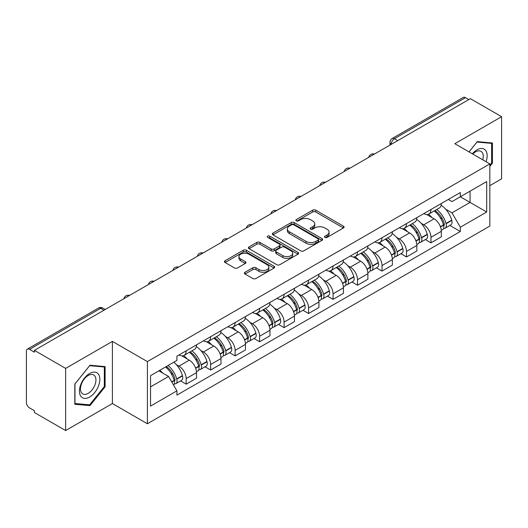 <?xml version="1.0" encoding="UTF-8"?>
<svg xmlns="http://www.w3.org/2000/svg" width="528" height="528" viewBox="0 0 528 528"><rect width="100%" height="100%" fill="white"/><g stroke="black" fill="none" stroke-linecap="round" stroke-linejoin="round"><path stroke-width="0.79" d="M324.938 237.409A1.525 0.878 0 0 0 327.089 237.409L343.457 227.957A2.178 1.261 0 0 0 344.098 227.066A2.178 1.261 0 0 0 343.457 226.182L315.731 210.17A2.178 1.261 0 0 0 312.649 210.17L296.281 219.622A1.525 0.878 0 0 0 295.838 220.242A1.525 0.878 0 0 0 296.281 220.862A1.525 0.878 0 0 0 298.439 220.862L300.557 219.641A6.97 4.026 0 0 1 310.418 219.641L312.728 220.975A6.97 4.026 0 0 1 314.767 223.819A6.97 4.026 0 0 1 312.728 226.67L310.609 227.891A1.525 0.878 0 0 0 310.16 228.512A1.525 0.878 0 0 0 310.609 229.139A1.525 0.878 0 0 0 312.767 229.139L314.886 227.911A6.97 4.026 0 0 1 324.74 227.911L327.05 229.244A6.97 4.026 0 0 1 329.096 232.096A6.97 4.026 0 0 1 327.05 234.94L324.938 236.161A1.525 0.878 0 0 0 324.489 236.782A1.525 0.878 0 0 0 324.938 237.409L324.938 236.161M245.025 272.25A2.178 1.261 0 0 0 244.385 273.134A2.178 1.261 0 0 0 245.025 274.025L252.806 278.52A2.178 1.261 0 0 0 255.889 278.52L274.065 268.026A2.178 1.261 0 0 0 274.699 267.135A2.178 1.261 0 0 0 274.065 266.244L246.332 250.239A2.178 1.261 0 0 0 243.256 250.239L225.08 260.733A2.178 1.261 0 0 0 224.44 261.617A2.178 1.261 0 0 0 225.08 262.508L234.472 267.934A2.178 1.261 0 0 0 237.554 267.934L245.335 263.446A2.178 1.261 0 0 0 245.969 262.555A2.178 1.261 0 0 0 245.335 261.664L240.676 258.971A5.828 3.366 0 0 1 238.966 256.595A5.828 3.366 0 0 1 242.563 253.486A5.828 3.366 0 0 1 248.912 254.219L267.168 264.752A5.828 3.366 0 0 1 268.877 267.135A5.828 3.366 0 0 1 265.28 270.244A5.828 3.366 0 0 1 258.925 269.511L255.889 267.755A2.178 1.261 0 0 0 252.806 267.755L245.025 272.25L245.025 274.025M147.398 361.601L112.398 341.398L65.637 368.399L34.406 350.368L470.369 98.663L501.6 116.695L454.832 143.695L489.832 163.898L147.398 361.601L147.398 423.76L489.832 226.057L489.832 163.898M300.709 250.859A2.178 1.261 0 0 0 303.791 250.859L321.968 240.365A2.178 1.261 0 0 0 322.608 239.474A2.178 1.261 0 0 0 321.968 238.583L294.241 222.578A2.178 1.261 0 0 0 291.159 222.578L272.983 233.072A2.178 1.261 0 0 0 272.349 233.963A2.178 1.261 0 0 0 272.983 234.848L300.709 250.859M268.277 237.739A1.525 0.878 0 0 1 269.828 237.95L269.828 236.141L298.016 252.417A2.178 1.261 0 0 1 298.657 253.301A2.178 1.261 0 0 1 298.016 254.192L279.84 264.686A2.178 1.261 0 0 1 276.758 264.686L249.031 248.681L249.031 246.899A2.178 1.261 0 0 0 248.391 247.79A2.178 1.261 0 0 0 249.031 248.681M249.031 246.899L256.813 242.411A2.178 1.261 0 0 1 259.888 242.411L271.135 248.899A2.178 1.261 0 0 0 274.217 248.899L279.378 245.923A2.178 1.261 0 0 0 280.018 245.032A2.178 1.261 0 0 0 279.378 244.147L267.67 237.382A1.525 0.878 0 0 1 267.221 236.762A1.525 0.878 0 0 1 268.165 235.95A1.525 0.878 0 0 1 269.828 236.141M65.637 368.399L65.637 430.551L34.406 412.52L34.406 410.711L29.542 407.9A4.442 2.561 -120 0 1 26.4 402.468L26.4 351.179A4.442 2.561 -120 0 1 27.317 349.147L98.413 308.108A4.442 2.561 60 0 1 100.63 308.326L29.542 349.371A4.442 2.561 -120 0 0 27.317 349.147M489.832 185.645L501.6 178.853L501.6 116.695M65.637 430.551L112.398 403.55L147.398 423.76M34.406 350.368L34.406 352.176L29.542 349.371M397.709 140.613L394.416 138.712A4.442 2.561 60 0 0 392.192 138.494L463.287 97.449A4.442 2.561 60 0 1 465.505 97.667L394.416 138.712A4.442 2.561 120 0 0 391.274 144.151L391.274 144.329M468.798 99.568L465.505 97.667M430.98 209.477A10.21 5.894 60 0 1 428.861 214.058L439.223 208.078A10.21 5.894 -120 0 0 441.335 203.498M421.146 223.278L423.76 224.789A10.21 5.894 60 0 1 430.98 237.29L441.335 231.31A10.21 5.894 -120 0 0 434.115 218.81L426.703 214.526M441.335 231.31L441.335 236.841L430.98 242.821L425.363 239.573M428.861 214.058A10.21 5.894 60 0 1 423.839 213.596M430.98 237.29L430.98 242.821M406.494 223.608A10.21 5.894 60 0 1 404.382 228.195L414.737 222.209A10.21 5.894 -120 0 0 416.856 217.628M400.877 253.711L406.494 256.951L416.856 250.972L416.856 245.447A10.21 5.894 -120 0 0 409.636 232.94L402.224 228.664M404.382 228.195A10.21 5.894 60 0 1 399.359 227.733M396.667 237.415L399.28 238.92A10.21 5.894 60 0 1 406.494 251.427L406.494 256.951M382.015 237.745A10.21 5.894 60 0 1 379.903 242.326L390.258 236.346A10.21 5.894 -120 0 0 392.37 231.766M376.398 267.841L382.015 271.088L392.37 265.109L392.37 259.578A10.21 5.894 -120 0 0 385.156 247.078L377.738 242.794M379.903 242.326A10.21 5.894 60 0 1 374.873 241.864M372.187 251.546L374.794 253.057A10.21 5.894 60 0 1 382.015 265.558L382.015 271.088M357.535 251.876A10.21 5.894 60 0 1 355.417 256.463L365.779 250.483A10.21 5.894 -120 0 0 367.891 245.896M351.919 281.978L357.535 285.219L367.891 279.239L367.891 273.715A10.21 5.894 -120 0 0 360.67 261.208L353.258 256.931M355.417 256.463A10.21 5.894 60 0 1 350.394 256.001M347.701 265.683L350.315 267.188A10.21 5.894 60 0 1 357.535 279.695L357.535 285.219M333.049 266.013A10.21 5.894 60 0 1 330.937 270.593L341.293 264.614A10.21 5.894 -120 0 0 343.411 260.033M327.433 296.116L333.049 299.356L343.411 293.377L343.411 287.846A10.21 5.894 -120 0 0 336.191 275.345L328.779 271.062M330.937 270.593A10.21 5.894 60 0 1 325.908 270.138M323.222 279.82L325.835 281.325A10.21 5.894 60 0 1 333.049 293.832L333.049 299.356M308.57 280.15A10.21 5.894 60 0 1 306.458 284.731L316.813 278.751A10.21 5.894 -120 0 0 318.925 274.164M302.953 310.246L308.57 313.493L318.925 307.507L318.925 301.983A10.21 5.894 -120 0 0 311.711 289.483L304.293 285.199M306.458 284.731A10.21 5.894 60 0 1 301.429 284.269M298.736 293.951L301.349 295.462A10.21 5.894 60 0 1 308.57 307.963L308.57 313.493M284.09 294.281A10.21 5.894 60 0 1 281.972 298.861L292.334 292.882A10.21 5.894 -120 0 0 294.446 288.301M278.474 324.383L284.09 327.624L294.446 321.644L294.446 316.12A10.21 5.894 -120 0 0 287.225 303.613L279.814 299.336M281.972 298.861A10.21 5.894 60 0 1 276.949 298.406M274.256 308.088L276.87 309.593A10.21 5.894 60 0 1 284.09 322.1L284.09 327.624M259.604 308.418A10.21 5.894 60 0 1 257.492 312.998L267.848 307.019A10.21 5.894 -120 0 0 269.966 302.438M253.988 338.514L259.604 341.761L269.966 335.782L269.966 330.251A10.21 5.894 -120 0 0 262.746 317.75L255.328 313.467M257.492 312.998A10.21 5.894 60 0 1 252.463 312.536M249.777 322.219L252.384 323.73A10.21 5.894 60 0 1 259.604 336.23L259.604 341.761M235.125 322.549A10.21 5.894 60 0 1 233.006 327.136L243.368 321.156A10.21 5.894 -120 0 0 245.48 316.569M229.508 352.651L235.125 355.892L245.48 349.912L245.48 344.388A10.21 5.894 -120 0 0 238.26 331.881L230.848 327.604M233.006 327.136A10.21 5.894 60 0 1 227.984 326.674M225.291 336.356L227.905 337.861A10.21 5.894 60 0 1 235.125 350.368L235.125 355.892M210.639 336.686A10.21 5.894 60 0 1 208.527 341.266L218.882 335.287A10.21 5.894 -120 0 0 221.001 330.706M205.022 366.788L210.639 370.029L221.001 364.049L221.001 358.519A10.21 5.894 -120 0 0 213.781 346.018L206.369 341.735M208.527 341.266A10.21 5.894 60 0 1 203.504 340.804M200.812 350.493L203.425 351.998A10.21 5.894 60 0 1 210.639 364.498L210.639 370.029M186.16 350.816A10.21 5.894 60 0 1 184.048 355.403L194.403 349.424A10.21 5.894 -120 0 0 196.515 344.837M180.543 380.919L186.16 384.16L196.515 378.18L196.515 372.656A10.21 5.894 -120 0 0 189.301 360.149L181.883 355.872M184.048 355.403A10.21 5.894 60 0 1 179.018 354.941M176.332 364.624L178.939 366.135A10.21 5.894 60 0 1 186.16 378.635L186.16 384.16M448.318 199.465L452.008 201.59L486.691 181.566L470.059 191.169L470.059 202.409L452.008 212.83L445.632 209.147M150.533 386.879L168.584 376.464L176.9 390.865L150.533 406.091L150.533 375.646L176.9 360.426L176.9 356.162L460.324 192.529L460.324 196.792L486.691 212.012L460.324 227.231L452.008 212.83M486.691 181.566L486.691 212.012M176.9 390.865L176.9 395.129L460.324 231.495L460.324 227.231M489.832 166.393L492.419 163.172L492.419 142.976L477.272 141.623L469.022 151.886M112.398 341.398L112.398 403.55M74.818 404.27L89.958 405.623L105.105 386.786L105.105 366.59L89.958 365.237L74.818 384.08L74.818 404.27M168.584 376.464L158.855 370.841M449.843 225.443L460.324 231.495M491.634 162.716L492.419 163.172M88.361 404.699L89.958 405.623M104.32 386.331L105.105 386.786M325.545 237.62L327.05 236.749A6.97 4.026 0 0 0 329.096 233.904L329.096 232.096M314.767 223.819L314.767 225.634A6.97 4.026 0 0 1 312.728 228.479L311.216 229.35M343.431 227.977L315.731 211.985A2.178 1.261 0 0 0 312.649 211.985L296.894 221.08M321.941 240.379L294.241 224.387A2.178 1.261 0 0 0 291.159 224.387L273.016 234.868M318.12 240.095A1.525 0.878 0 0 0 318.562 239.474A1.525 0.878 0 0 0 318.12 238.854L293.779 224.803A1.525 0.878 0 0 0 291.621 224.803L289.39 226.09A6.97 4.026 0 0 0 287.351 228.934A6.97 4.026 0 0 0 289.39 231.779L306.029 241.388A6.97 4.026 0 0 0 315.883 241.388L318.12 240.095L318.12 241.91A1.525 0.878 0 0 0 318.562 241.289L318.562 239.474M287.351 228.934L287.351 230.749A6.97 4.026 0 0 0 289.39 233.594L289.39 231.779M318.12 241.91L315.883 243.197A6.97 4.026 0 0 1 306.029 243.197L289.39 233.594M249.058 248.695L256.813 244.22L256.813 242.411M280.018 245.032L280.018 246.847A2.178 1.261 0 0 1 279.378 247.738L274.217 250.714A2.178 1.261 0 0 1 271.135 250.714L259.888 244.22A2.178 1.261 0 0 0 256.813 244.22M269.828 237.95L297.99 254.212M282.803 255.638A5.828 3.366 0 0 0 289.153 256.37A5.828 3.366 0 0 0 292.75 253.262A5.828 3.366 0 0 0 291.047 250.879L284.612 247.17A2.178 1.261 0 0 0 281.536 247.17L276.375 250.147A2.178 1.261 0 0 0 275.735 251.038A2.178 1.261 0 0 0 276.375 251.929L282.803 255.638L282.803 257.453A5.828 3.366 0 0 0 289.153 258.179A5.828 3.366 0 0 0 292.75 255.07L292.75 253.262M275.735 251.038L275.735 252.846A2.178 1.261 0 0 0 276.375 253.737L276.375 251.929M282.803 257.453L276.375 253.737M268.877 267.135L268.877 268.943A5.828 3.366 0 0 1 265.28 272.052A5.828 3.366 0 0 1 258.925 271.326L255.889 269.57A2.178 1.261 0 0 0 252.806 269.57L245.051 274.045M238.966 256.595L238.966 258.41A5.828 3.366 0 0 0 240.676 260.786L240.676 258.971M245.302 263.459L240.676 260.786M274.032 268.039L246.332 252.047A2.178 1.261 0 0 0 243.256 252.047L225.106 262.528L225.08 260.733M434.834 210.613A13.985 8.072 60 0 1 434.9 210.652A13.985 8.072 60 0 1 444.101 223.199L444.187 223.489A2.719 1.571 60 0 1 443.758 225.621A2.719 1.571 60 0 1 443.692 225.654M434.221 210.962A16.87 9.742 60 0 1 443.487 224.882L443.573 225.172A5.603 3.234 60 0 1 442.688 229.574L441.296 230.38M443.645 228.334A5.603 3.234 -120 0 0 445.196 228.122A5.603 3.234 -120 0 0 446.081 223.72L446.002 223.43A16.87 9.742 -120 0 0 436.729 209.517M441.124 205.286A16.87 9.742 60 0 1 451.73 220.123L451.81 220.414A5.603 3.234 60 0 1 450.925 224.816L445.196 228.122M428.465 214.256A16.87 9.742 60 0 1 431.99 217.576M440.194 217.602L442.339 218.843M486.057 161.72A14.428 8.329 120 0 0 485.793 150.645A14.428 8.329 120 0 0 472.342 153.8M482.75 159.812A10.923 6.303 120 0 0 482.222 152.486A10.923 6.303 120 0 0 480.995 151.351A10.923 6.303 120 0 0 472.784 154.057M469.055 151.906L476.962 142.072L491.634 143.378L491.634 162.947L489.832 165.191M490.664 142.817L491.634 143.378M98.479 374.26A14.428 8.329 120 0 0 84.546 377.995A14.428 8.329 120 0 0 80.81 396.238A14.428 8.329 120 0 0 94.743 392.509A14.428 8.329 120 0 0 98.479 374.26M94.901 376.101A10.923 6.303 120 0 0 93.674 374.966A10.923 6.303 120 0 0 83.51 380.061A10.923 6.303 120 0 0 81.523 392.746A10.923 6.303 120 0 0 82.751 393.881A10.923 6.303 120 0 0 92.915 388.786A10.923 6.303 120 0 0 94.901 376.101M89.648 404.818L74.969 403.504L74.969 383.942L89.648 365.686L104.32 366.993L104.32 386.562L89.648 404.818M103.343 366.432L104.32 366.993M410.348 224.75A13.985 8.072 60 0 1 410.421 224.789A13.985 8.072 60 0 1 419.621 237.336L419.701 237.626A2.719 1.571 60 0 1 419.272 239.758A2.719 1.571 60 0 1 419.212 239.791M409.741 225.1A16.87 9.742 60 0 1 419.008 239.019L419.093 239.309A5.603 3.234 60 0 1 418.202 243.705L416.81 244.51M419.166 242.471A5.603 3.234 -120 0 0 420.717 242.26A5.603 3.234 -120 0 0 421.601 237.857L421.522 237.567A16.87 9.742 -120 0 0 412.249 223.648M416.645 219.424A16.87 9.742 60 0 1 427.244 234.26L427.33 234.551A5.603 3.234 60 0 1 426.446 238.953L420.717 242.26M403.986 228.386A16.87 9.742 60 0 1 407.51 231.713M415.708 231.739L417.859 232.98M385.869 238.88A13.985 8.072 60 0 1 385.942 238.92A13.985 8.072 60 0 1 395.142 251.467L395.221 251.757A2.719 1.571 60 0 1 394.792 253.895A2.719 1.571 60 0 1 394.733 253.928M385.255 239.237A16.87 9.742 60 0 1 394.528 253.15L394.607 253.44A5.603 3.234 60 0 1 393.723 257.842L392.33 258.647M394.68 256.601A5.603 3.234 -120 0 0 396.238 256.39A5.603 3.234 -120 0 0 397.122 251.995L397.036 251.704A16.87 9.742 -120 0 0 387.77 237.785M392.159 233.554A16.87 9.742 60 0 1 402.765 248.398L402.851 248.681A5.603 3.234 60 0 1 401.96 253.084L396.238 256.39M379.507 242.524A16.87 9.742 60 0 1 383.024 245.85M391.228 245.87L393.38 247.111M361.39 253.018A13.985 8.072 60 0 1 361.456 253.057A13.985 8.072 60 0 1 370.656 265.604L370.742 265.894A2.719 1.571 60 0 1 370.313 268.026A2.719 1.571 60 0 1 370.247 268.059M360.776 253.367A16.87 9.742 60 0 1 370.042 267.287L370.128 267.577A5.603 3.234 60 0 1 369.244 271.973L367.851 272.778M370.201 270.739A5.603 3.234 -120 0 0 371.752 270.527A5.603 3.234 -120 0 0 372.636 266.125L372.557 265.835A16.87 9.742 -120 0 0 363.284 251.922M367.679 247.691A16.87 9.742 60 0 1 378.286 262.528L378.365 262.819A5.603 3.234 60 0 1 377.48 267.221L371.752 270.527M355.021 256.654A16.87 9.742 60 0 1 358.545 259.981M366.742 260.007L368.894 261.248M336.904 267.148A13.985 8.072 60 0 1 336.976 267.188A13.985 8.072 60 0 1 346.177 279.734L346.256 280.025A2.719 1.571 60 0 1 345.827 282.163A2.719 1.571 60 0 1 345.767 282.196M336.29 267.505A16.87 9.742 60 0 1 345.563 281.417L345.642 281.708A5.603 3.234 60 0 1 344.758 286.11L343.365 286.915M345.721 284.869A5.603 3.234 -120 0 0 347.272 284.658A5.603 3.234 -120 0 0 348.157 280.262L348.071 279.972A16.87 9.742 -120 0 0 338.804 266.053M343.2 261.822A16.87 9.742 60 0 1 353.8 276.665L353.885 276.956A5.603 3.234 60 0 1 353.001 281.351L347.272 284.658M330.541 270.791A16.87 9.742 60 0 1 334.066 274.118M342.263 274.138L344.414 275.378M312.424 281.285A13.985 8.072 60 0 1 312.49 281.325A13.985 8.072 60 0 1 321.691 293.872L321.776 294.162A2.719 1.571 60 0 1 321.347 296.294A2.719 1.571 60 0 1 321.281 296.327M311.81 281.635A16.87 9.742 60 0 1 321.083 295.555L321.163 295.845A5.603 3.234 60 0 1 320.278 300.247L318.886 301.052M321.235 299.006A5.603 3.234 -120 0 0 322.786 298.795A5.603 3.234 -120 0 0 323.677 294.393L323.591 294.103A16.87 9.742 -120 0 0 314.325 280.19M318.714 275.959A16.87 9.742 60 0 1 329.32 290.796L329.399 291.086A5.603 3.234 60 0 1 328.515 295.489L322.786 298.795M306.055 284.929A16.87 9.742 60 0 1 309.58 288.248M317.783 288.275L319.935 289.516M287.938 295.416A13.985 8.072 60 0 1 288.011 295.462A13.985 8.072 60 0 1 297.211 308.009L297.29 308.299A2.719 1.571 60 0 1 296.861 310.431A2.719 1.571 60 0 1 296.802 310.464M287.331 295.772A16.87 9.742 60 0 1 296.597 309.692L296.683 309.982A5.603 3.234 60 0 1 295.799 314.378L294.4 315.183M296.756 313.137A5.603 3.234 -120 0 0 298.307 312.932A5.603 3.234 -120 0 0 299.191 308.53L299.112 308.24A16.87 9.742 -120 0 0 289.839 294.32M294.235 290.096A16.87 9.742 60 0 1 304.841 304.933L304.92 305.224A5.603 3.234 60 0 1 304.036 309.626L298.307 312.932M281.576 299.059A16.87 9.742 60 0 1 285.1 302.386M293.297 302.412L295.449 303.653M263.459 309.553A13.985 8.072 60 0 1 263.531 309.593A13.985 8.072 60 0 1 272.732 322.139L272.811 322.43A2.719 1.571 60 0 1 272.382 324.568A2.719 1.571 60 0 1 272.323 324.601M262.845 309.91A16.87 9.742 60 0 1 272.118 323.822L272.197 324.113A5.603 3.234 60 0 1 271.313 328.515L269.92 329.32M272.27 327.274A5.603 3.234 -120 0 0 273.827 327.063A5.603 3.234 -120 0 0 274.712 322.667L274.626 322.377A16.87 9.742 -120 0 0 265.36 308.458M269.749 304.227A16.87 9.742 60 0 1 280.355 319.07L280.441 319.354A5.603 3.234 60 0 1 279.556 323.756L273.827 327.063M257.096 313.196A16.87 9.742 60 0 1 260.614 316.523M268.818 316.543L270.97 317.783M238.979 323.69A13.985 8.072 60 0 1 239.045 323.73A13.985 8.072 60 0 1 248.246 336.277L248.332 336.567A2.719 1.571 60 0 1 247.903 338.699A2.719 1.571 60 0 1 247.837 338.732M238.366 324.04A16.87 9.742 60 0 1 247.632 337.96L247.718 338.25A5.603 3.234 60 0 1 246.833 342.646L245.441 343.451M247.79 341.411A5.603 3.234 -120 0 0 249.341 341.2A5.603 3.234 -120 0 0 250.226 336.798L250.147 336.508A16.87 9.742 -120 0 0 240.874 322.595M245.269 318.364A16.87 9.742 60 0 1 255.875 333.201L255.955 333.491A5.603 3.234 60 0 1 255.07 337.894L249.341 341.2M232.61 327.327A16.87 9.742 60 0 1 236.135 330.653M244.339 330.68L246.484 331.921M214.493 337.821A13.985 8.072 60 0 1 214.566 337.861A13.985 8.072 60 0 1 223.766 350.407L223.846 350.698A2.719 1.571 60 0 1 223.417 352.836A2.719 1.571 60 0 1 223.357 352.869M213.886 338.177A16.87 9.742 60 0 1 223.153 352.09L223.238 352.381A5.603 3.234 60 0 1 222.347 356.783L220.955 357.588M223.311 355.542A5.603 3.234 -120 0 0 224.862 355.331A5.603 3.234 -120 0 0 225.746 350.935L225.661 350.645A16.87 9.742 -120 0 0 216.394 336.725M220.79 332.495A16.87 9.742 60 0 1 231.389 347.338L231.475 347.629A5.603 3.234 60 0 1 230.591 352.024L224.862 355.331M208.131 341.464A16.87 9.742 60 0 1 211.655 344.791M219.853 344.81L222.004 346.051M190.014 351.958A13.985 8.072 60 0 1 190.087 351.998A13.985 8.072 60 0 1 199.28 364.544L199.366 364.835A2.719 1.571 60 0 1 198.937 366.967A2.719 1.571 60 0 1 198.878 367M189.4 352.308A16.87 9.742 60 0 1 198.673 366.227L198.752 366.518A5.603 3.234 60 0 1 197.868 370.92L196.475 371.725M198.825 369.679A5.603 3.234 -120 0 0 200.376 369.468A5.603 3.234 -120 0 0 201.267 365.066L201.181 364.775A16.87 9.742 -120 0 0 191.915 350.863M196.304 346.632A16.87 9.742 60 0 1 206.91 361.469L206.996 361.759A5.603 3.234 60 0 1 206.105 366.161L200.376 369.468M183.652 355.601A16.87 9.742 60 0 1 187.169 358.921M195.373 358.948L197.525 360.188M166.287 366.551A13.985 8.072 60 0 1 174.801 378.682L174.887 378.972A2.719 1.571 60 0 1 174.458 381.104A2.719 1.571 60 0 1 174.392 381.137M165.574 366.96A16.87 9.742 60 0 1 174.187 380.365L174.273 380.655A5.603 3.234 60 0 1 173.501 384.978M174.346 383.81A5.603 3.234 -120 0 0 175.897 383.605A5.603 3.234 -120 0 0 176.781 379.203L176.702 378.913A16.87 9.742 -120 0 0 168.089 365.515M173.811 362.208A16.87 9.742 60 0 1 182.431 375.606L182.51 375.896A5.603 3.234 60 0 1 181.625 380.292L175.897 383.605M159.845 370.267A16.87 9.742 60 0 1 162.69 373.058M170.887 373.078L173.039 374.326M391.433 144.236L391.274 144.151A4.442 2.561 0 0 1 389.974 142.336L389.974 145.081M210.639 364.498L221.001 358.519M235.125 350.368L245.48 344.388M259.604 336.23L269.966 330.251M284.09 322.1L294.446 316.12M308.57 307.963L318.925 301.983M333.049 293.832L343.411 287.846M357.535 279.695L367.891 273.715M382.015 265.558L392.37 259.578M406.494 251.427L416.856 245.447M186.16 378.635L196.515 372.656M178.939 366.135L189.301 360.149M203.425 351.998L213.781 346.018M227.905 337.861L238.26 331.881M252.384 323.73L262.746 317.75M276.87 309.593L287.225 303.613M301.349 295.462L311.711 289.483M325.835 281.325L336.191 275.345M350.315 267.188L360.67 261.208M374.794 253.057L385.156 247.078M399.28 238.92L409.636 232.94M423.76 224.789L434.115 218.81M374.048 154.275A4.442 2.561 120 0 0 372.088 155.404M349.569 168.406A4.442 2.561 120 0 0 347.609 169.541M325.083 182.543A4.442 2.561 120 0 0 323.129 183.671M300.604 196.673A4.442 2.561 120 0 0 298.643 197.809M276.124 210.811A4.442 2.561 120 0 0 274.164 211.946M251.638 224.948A4.442 2.561 120 0 0 249.678 226.076M227.159 239.078A4.442 2.561 120 0 0 225.199 240.214M202.679 253.216A4.442 2.561 120 0 0 200.719 254.344M178.193 267.346A4.442 2.561 120 0 0 176.233 268.481M153.714 281.483A4.442 2.561 120 0 0 151.754 282.612M129.228 295.621A4.442 2.561 120 0 0 127.268 296.749M103.924 310.226L100.63 308.326A4.442 2.561 120 0 1 102.848 308.108A4.442 4.442 0 0 0 98.413 308.108M327.05 236.749L327.05 234.94M310.609 229.139L310.609 227.891M312.728 228.479L312.728 226.67M296.281 220.862L296.281 219.622M312.649 211.985L312.649 210.17M315.731 211.985L315.731 210.17M343.457 227.957L343.457 226.182M272.983 234.848L272.983 233.072M291.159 224.387L291.159 222.578M294.241 224.387L294.241 222.578M321.968 240.365L321.968 238.583M306.029 243.197L306.029 241.388M315.883 243.197L315.883 241.388M259.888 244.22L259.888 242.411M271.135 250.714L271.135 248.899M274.217 250.714L274.217 248.899M279.378 247.738L279.378 245.923M298.016 254.192L298.016 252.417M252.806 269.57L252.806 267.755M255.889 269.57L255.889 267.755M258.925 271.326L258.925 269.511M245.335 263.446L245.335 261.664M243.256 252.047L243.256 250.239M246.332 252.047L246.332 250.239M274.065 268.026L274.065 266.244M440.504 226.941L443.573 225.172M446.081 223.72L451.81 220.414M446.002 223.43L451.73 220.123M443.487 224.862L444.319 224.38M440.398 226.664L443.487 224.882M416.024 241.078L419.093 239.309M421.601 237.857L427.33 234.551M421.522 237.567L427.244 234.26M419.001 238.999L419.839 238.511M415.919 240.801L419.008 239.019M391.538 255.215L394.607 253.44M397.122 251.995L402.851 248.681M397.036 251.704L402.765 248.398M391.439 254.938L395.353 252.648M367.059 269.346L370.128 267.577M372.636 266.125L378.365 262.819M372.557 265.835L378.286 262.528M370.036 267.267L370.874 266.785M366.953 269.069L370.042 267.287M342.58 283.483L345.642 281.708M348.157 280.262L353.885 276.956M348.071 279.972L353.8 276.665M345.556 281.398L346.388 280.916M342.474 283.206L345.563 281.417M318.094 297.614L321.163 295.845M323.677 294.393L329.399 291.086M323.591 294.103L329.32 290.796M317.995 297.337L321.908 295.053M293.614 311.751L296.683 309.982M299.191 308.53L304.92 305.224M299.112 308.24L304.841 304.933M296.591 309.665L297.429 309.184M293.509 311.474L296.597 309.692M269.128 325.888L272.197 324.113M274.712 322.667L280.441 319.354M274.626 322.377L280.355 319.07M272.111 323.803L272.943 323.321M269.029 325.604L272.118 323.822M244.649 340.019L247.718 338.25M250.226 336.798L255.955 333.491M250.147 336.508L255.875 333.201M244.543 339.742L248.464 337.458M220.169 354.156L223.238 352.381M225.746 350.935L231.475 347.629M225.661 350.645L231.389 347.338M220.064 353.879L223.984 351.589M195.683 368.287L198.752 366.518M201.267 365.066L206.996 361.759M201.181 364.775L206.91 361.469M198.667 366.208L199.498 365.726M195.584 368.009L198.673 366.227M171.818 382.067L174.273 380.655M176.781 379.203L182.51 375.896M176.702 378.913L182.431 375.606M174.181 380.338L175.019 379.856M171.673 381.817L174.187 380.365M374.425 154.057A4.442 4.442 0 0 0 368.729 157.344M349.945 168.188A4.442 4.442 0 0 0 344.249 171.481M325.466 182.325A4.442 4.442 0 0 0 319.77 185.612M300.98 196.462A4.442 4.442 0 0 0 295.284 199.749M276.5 210.593A4.442 4.442 0 0 0 270.805 213.88M252.014 224.73A4.442 4.442 0 0 0 246.325 228.017M227.535 238.861A4.442 4.442 0 0 0 221.839 242.154M203.056 252.998A4.442 4.442 0 0 0 197.36 256.285M178.57 267.128A4.442 4.442 0 0 0 172.874 270.422M154.09 281.266A4.442 4.442 0 0 0 148.394 284.552M129.611 295.403A4.442 4.442 0 0 0 123.915 298.69M105.224 309.474L102.848 308.108M392.192 138.494A4.442 4.442 0 0 0 389.974 142.336"/></g></svg>

